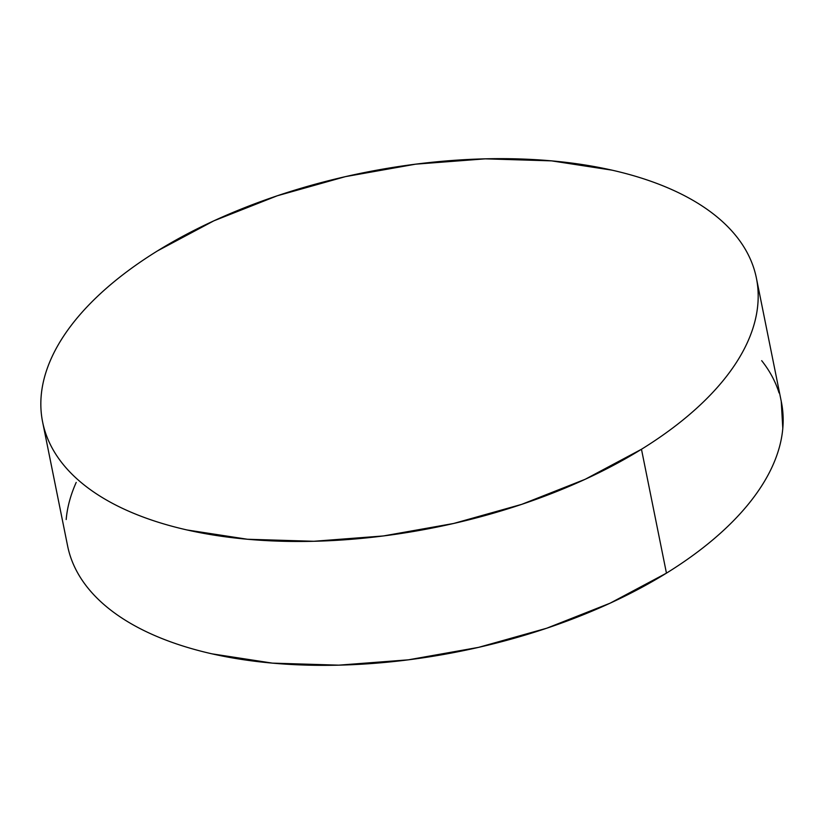 <?xml version="1.0" encoding="UTF-8"?>
<svg xmlns="http://www.w3.org/2000/svg" width="824" height="824" viewBox="0 0 824 824"><rect width="100%" height="100%" fill="white"/><g stroke="black" fill="none" stroke-linecap="round" stroke-linejoin="round"><path stroke-width="1.24" d="M42.621 422.022L67.599 545.9A364.074 180.93 -11.4 0 0 296.372 664.741A364.074 180.93 -11.4 0 0 666.451 573.144L641.474 449.265L666.451 573.144A364.074 180.93 -11.4 0 0 781.379 401.978L756.401 278.1A364.074 180.93 168.6 0 1 641.474 449.265A364.074 180.93 168.6 0 1 271.395 540.863A364.074 180.93 168.6 0 1 42.621 422.022A364.074 180.93 168.6 0 1 157.549 250.857A364.074 180.93 168.6 0 1 527.628 159.259A364.074 180.93 168.6 0 1 756.401 278.1M76.21 482.401C70.586 494.956 67.238 507.337 66.177 519.542M69.916 554.933C73.47 566.315 79.258 577.078 87.282 587.213C95.306 597.338 105.41 606.649 117.605 615.137C129.79 623.624 143.829 631.122 159.722 637.632C175.605 644.141 193.032 649.549 212.005 653.844L272.466 663.135L338.767 665.153L408.354 659.828L478.569 647.365L546.703 628.228L610.141 603.168L666.451 573.144C683.827 562.39 699.504 551.112 713.45 539.298C727.407 527.484 739.375 515.371 749.356 502.949C759.337 490.527 767.144 478.033 772.768 465.478C778.402 452.922 781.739 440.541 782.8 428.336L781.245 401.35M779.061 392.945C775.508 381.553 769.719 370.8 761.695 360.665M641.474 449.265C658.85 438.512 674.526 427.234 688.473 415.42C702.429 403.606 714.387 391.493 724.378 379.071C734.359 366.649 742.166 354.155 747.79 341.599C753.414 329.044 756.762 316.663 757.822 304.458C758.883 292.252 757.637 280.459 754.084 269.067C750.53 257.685 744.741 246.922 736.718 236.787C728.694 226.662 718.59 217.351 706.395 208.863C694.21 200.376 680.171 192.878 664.278 186.368C648.395 179.859 630.968 174.451 611.995 170.156L551.534 160.865L485.233 158.847L415.646 164.172L345.431 176.635L277.297 195.772L213.859 220.832L157.549 250.857C140.173 261.61 124.496 272.888 110.55 284.702C96.593 296.516 84.625 308.629 74.644 321.051C64.663 333.473 56.856 345.967 51.232 358.522C45.598 371.078 42.261 383.459 41.2 395.664C40.139 407.87 41.385 419.663 44.939 431.055C48.492 442.447 54.281 453.2 62.305 463.335C70.328 473.46 80.433 482.771 92.628 491.259C104.813 499.746 118.852 507.244 134.745 513.754C150.627 520.263 168.055 525.671 187.027 529.966L247.488 539.256L313.789 541.275L383.376 535.95L453.591 523.487L521.726 504.35L585.164 479.29L641.474 449.265"/></g></svg>
